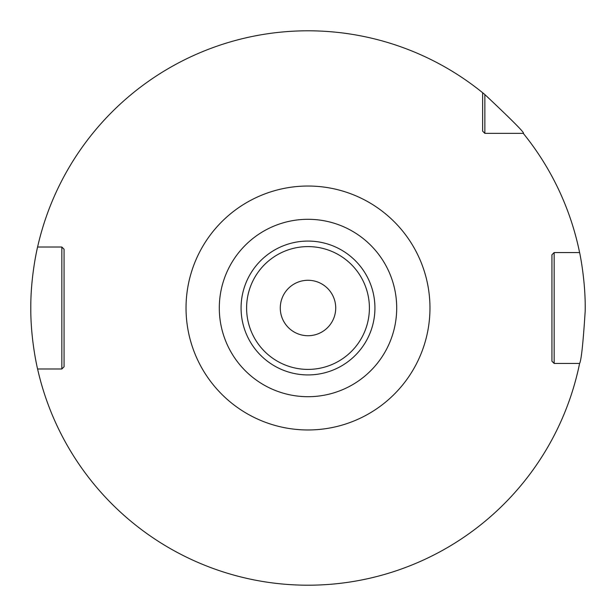 <?xml version="1.0" encoding="UTF-8"?>
<svg xmlns="http://www.w3.org/2000/svg" width="616" height="616" viewBox="0 0 616 616"><rect width="100%" height="100%" fill="white"/><g stroke="black" fill="none" stroke-linecap="round" stroke-linejoin="round"><path stroke-width="0.92" d="M484.854 94.548L484.854 133.364L482.636 131.146L482.636 92.731L484.854 94.548C512.705 120.751 525.517 133.687 523.269 133.364A277.2 277.2 0 0 1 579.602 252.56C579.433 251.482 585.816 280.796 585.185 311.195C583.136 343.174 581.273 360.583 579.602 363.44L554.154 363.44L551.936 361.222L554.154 363.44L572.41 363.44M308 585.2L311.711 585.177L308 585.2M322.214 584.838L321.467 584.869M330.199 584.307L332.139 584.145L330.199 584.307M333.002 584.068L333.472 584.03M333.687 584.007L335.72 583.814L333.687 584.007M484.854 133.364L523.269 133.364L484.854 133.364L482.636 131.146M579.602 252.56L554.154 252.56L554.154 363.44M554.154 252.56L551.936 254.778L551.936 361.222L551.936 254.778L554.154 252.56L566.135 252.56M482.636 92.731A277.2 277.2 0 0 0 37.591 247.016L61.846 247.016L64.064 249.234L64.064 366.766L61.846 368.984L37.591 368.984A277.2 277.2 0 0 0 579.602 363.44M37.591 368.984C37.838 370.147 30.569 340.625 30.8 308C30.569 275.367 37.838 245.853 37.591 247.016M293.678 584.83L294.371 584.861M285.801 584.307L283.861 584.145L285.801 584.307M282.998 584.068L282.528 584.03M282.313 584.007L282.89 584.06M61.846 368.984L61.846 247.016M308 396.704A88.704 88.704 0 0 0 396.704 308A88.704 88.704 0 0 0 308 219.296A88.704 88.704 0 0 0 219.296 308A88.704 88.704 0 0 0 308 396.704M308 335.72A27.72 27.72 0 0 0 335.72 308A27.72 27.72 0 0 0 308 280.28A27.72 27.72 0 0 0 280.28 308A27.72 27.72 0 0 0 308 335.72M308 186.032A121.968 121.968 0 0 0 186.032 308A121.968 121.968 0 0 0 308 429.968A121.968 121.968 0 0 0 429.968 308A121.968 121.968 0 0 0 308 186.032M308 374.928A66.928 66.928 0 0 1 241.072 308A66.928 66.928 0 0 1 308 241.072A66.928 66.928 0 0 1 374.928 308A66.928 66.928 0 0 1 308 374.928M308 369.4A61.4 61.4 0 0 1 246.6 308A61.4 61.4 0 0 1 308 246.6A61.4 61.4 0 0 1 369.4 308A61.4 61.4 0 0 1 308 369.4"/></g></svg>
